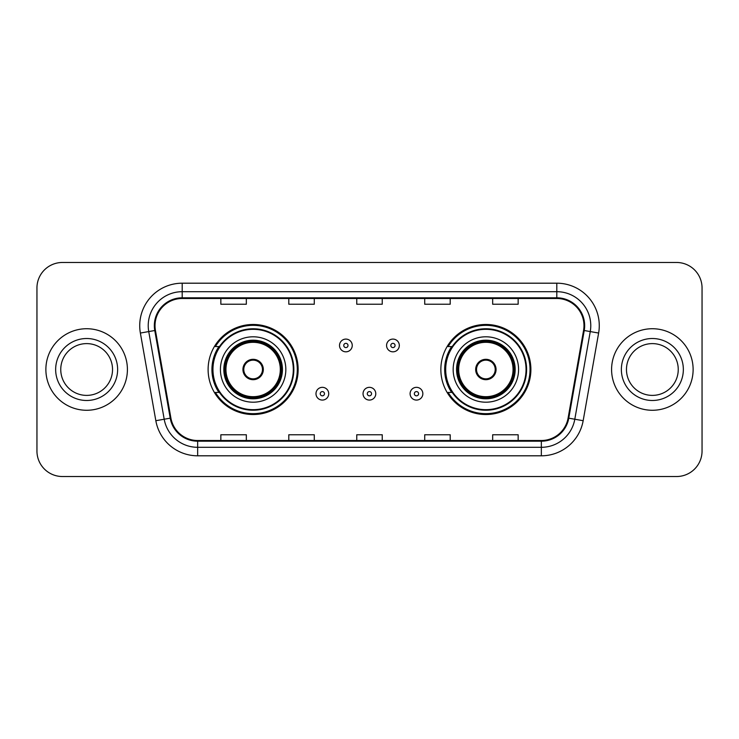 <?xml version="1.0" encoding="UTF-8"?>
<svg xmlns="http://www.w3.org/2000/svg" width="739" height="739" viewBox="0 0 739 739"><rect width="100%" height="100%" fill="white"/><g stroke="black" fill="none" stroke-linecap="round" stroke-linejoin="round"><path stroke-width="1.11" d="M440.85 369.5A45.024 45.024 0 0 0 485.874 414.524A45.024 45.024 0 0 0 530.888 369.5A45.024 45.024 0 0 0 485.874 324.476A45.024 45.024 0 0 0 440.85 369.5M208.112 369.5A45.024 45.024 0 0 0 253.126 414.524A45.024 45.024 0 0 0 298.15 369.5A45.024 45.024 0 0 0 253.126 324.476A45.024 45.024 0 0 0 208.112 369.5M218.91 392.437A41.199 41.199 0 0 1 218.91 346.563M451.649 392.437A41.199 41.199 0 0 1 451.649 346.563M36.95 287.951L36.95 451.049A25.486 25.486 0 0 0 62.436 476.526L676.564 476.526A25.486 25.486 0 0 0 702.05 451.049L702.05 287.951A25.486 25.486 0 0 0 676.564 262.474L62.436 262.474A25.486 25.486 0 0 0 36.95 287.951L36.95 451.049M45.873 369.5A40.774 40.774 0 0 0 86.639 410.274A40.774 40.774 0 0 0 127.413 369.5A40.774 40.774 0 0 0 86.639 328.726A40.774 40.774 0 0 0 45.873 369.5A40.774 40.774 0 0 0 86.639 410.274A40.774 40.774 0 0 0 127.413 369.5A40.774 40.774 0 0 0 86.639 328.726A40.774 40.774 0 0 0 45.873 369.5M611.587 369.5A40.774 40.774 0 0 0 652.361 410.274A40.774 40.774 0 0 0 693.127 369.5A40.774 40.774 0 0 0 652.361 328.726A40.774 40.774 0 0 0 611.587 369.5A40.774 40.774 0 0 0 652.361 410.274A40.774 40.774 0 0 0 693.127 369.5A40.774 40.774 0 0 0 652.361 328.726A40.774 40.774 0 0 0 611.587 369.5M155.024 325.668A27.186 27.186 0 0 1 182.2 298.491L556.8 298.491A27.186 27.186 0 0 1 583.57 330.388L568.106 418.052A27.186 27.186 0 0 1 541.345 440.509L197.655 440.509A27.186 27.186 0 0 1 170.894 418.052L155.43 330.388A27.186 27.186 0 0 1 155.024 325.668M154.34 325.668A27.86 27.86 0 0 0 154.765 330.509L170.219 418.172A27.86 27.86 0 0 0 197.655 441.192L541.345 441.192A27.86 27.86 0 0 0 568.781 418.172L584.235 330.509A27.86 27.86 0 0 0 556.8 297.808L182.2 297.808A27.86 27.86 0 0 0 154.34 325.668M140.373 333.049A42.474 42.474 0 0 1 182.2 283.194L556.8 283.194A42.474 42.474 0 0 1 598.627 333.049L583.163 420.703A42.474 42.474 0 0 1 541.345 455.806L197.655 455.806A42.474 42.474 0 0 1 155.837 420.703L140.373 333.049L148.742 331.571A33.976 33.976 0 0 1 182.2 291.693L556.8 291.693A33.976 33.976 0 0 1 590.258 331.571L574.803 419.235A33.976 33.976 0 0 1 541.345 447.307L197.655 447.307A33.976 33.976 0 0 1 164.197 419.235L148.742 331.571A33.976 33.976 0 0 1 148.225 325.668M676.564 262.474L62.436 262.474M62.436 476.526L676.564 476.526M702.05 451.049L702.05 287.951M356.761 298.491L356.761 304.237L382.239 304.237L382.239 298.491M288.801 298.491L288.801 304.237L314.287 304.237L314.287 298.491M220.85 298.491L220.85 304.237L246.336 304.237L246.336 298.491M424.713 298.491L424.713 304.237L450.199 304.237L450.199 298.491M492.664 298.491L492.664 304.237L518.15 304.237L518.15 298.491M382.239 440.509L382.239 434.763L356.761 434.763L356.761 440.509M314.287 440.509L314.287 434.763L288.801 434.763L288.801 440.509M246.336 440.509L246.336 434.763L220.85 434.763L220.85 440.509M450.199 440.509L450.199 434.763L424.713 434.763L424.713 440.509M518.15 440.509L518.15 434.763L492.664 434.763L492.664 440.509M112.531 369.5A25.893 25.893 0 0 0 86.639 343.607A25.893 25.893 0 0 0 60.755 369.5A25.893 25.893 0 0 0 86.639 395.393A25.893 25.893 0 0 0 112.531 369.5A25.893 25.893 0 0 1 86.639 395.393A25.893 25.893 0 0 1 60.755 369.5M220.425 369.5A32.701 32.701 0 0 1 253.126 336.799A32.701 32.701 0 0 1 285.836 369.5A32.701 32.701 0 0 1 253.126 402.201A32.701 32.701 0 0 1 220.425 369.5A32.701 32.701 0 0 0 253.126 402.201A32.701 32.701 0 0 0 285.836 369.5M219.418 346.563A40.774 40.774 0 0 0 219.418 392.437M293.309 369.5A40.174 40.174 0 0 0 253.126 329.326A40.174 40.174 0 0 0 212.952 369.5A40.174 40.174 0 0 0 253.126 409.674A40.174 40.174 0 0 0 293.309 369.5M224.25 369.5A28.876 28.876 0 0 0 253.126 398.376A28.876 28.876 0 0 0 282.012 369.5A28.876 28.876 0 0 0 253.126 340.624A28.876 28.876 0 0 0 224.25 369.5M225.949 369.5A27.186 27.186 0 0 1 253.126 342.314A27.186 27.186 0 0 1 280.312 369.5A27.186 27.186 0 0 1 253.126 396.686A27.186 27.186 0 0 1 225.949 369.5M242.937 369.5A10.189 10.189 0 0 0 253.126 379.689A10.189 10.189 0 0 0 263.324 369.5A10.189 10.189 0 0 0 253.126 359.311A10.189 10.189 0 0 0 242.937 369.5M225.099 369.5A28.027 28.027 0 0 1 253.126 341.473A28.027 28.027 0 0 1 281.162 369.5A28.027 28.027 0 0 1 253.126 397.527A28.027 28.027 0 0 1 225.099 369.5M297.3 369.5A44.174 44.174 0 0 1 215.382 392.437L219.474 392.437A40.728 40.728 0 0 0 293.854 369.602A40.728 40.728 0 0 0 219.474 346.563L215.382 346.563A44.174 44.174 0 0 1 297.3 369.5M243.26 366.95L243.611 366.95A9.856 9.856 0 0 1 262.65 366.95L262.114 366.95A9.339 9.339 0 0 1 253.126 378.839A9.339 9.339 0 0 1 244.138 366.95A9.339 9.339 0 0 1 262.114 366.95L263.001 366.95M243.611 366.95L244.138 366.95L243.611 366.95M263.001 372.05L262.65 372.05A9.856 9.856 0 0 1 243.611 372.05L243.26 372.05M262.65 372.05L262.114 372.05L262.65 372.05M678.245 369.5A25.893 25.893 0 0 0 652.361 343.607A25.893 25.893 0 0 0 626.469 369.5A25.893 25.893 0 0 0 652.361 395.393A25.893 25.893 0 0 0 678.245 369.5A25.893 25.893 0 0 1 652.361 395.393A25.893 25.893 0 0 1 626.469 369.5M453.164 369.5A32.701 32.701 0 0 1 485.874 336.799A32.701 32.701 0 0 1 518.575 369.5A32.701 32.701 0 0 1 485.874 402.201A32.701 32.701 0 0 1 453.164 369.5A32.701 32.701 0 0 0 485.874 402.201A32.701 32.701 0 0 0 518.575 369.5M452.157 346.563A40.774 40.774 0 0 0 452.157 392.437M526.048 369.5A40.174 40.174 0 0 0 485.874 329.326A40.174 40.174 0 0 0 445.691 369.5A40.174 40.174 0 0 0 485.874 409.674A40.174 40.174 0 0 0 526.048 369.5M456.988 369.5A28.876 28.876 0 0 0 485.874 398.376A28.876 28.876 0 0 0 514.75 369.5A28.876 28.876 0 0 0 485.874 340.624A28.876 28.876 0 0 0 456.988 369.5M458.688 369.5A27.186 27.186 0 0 1 485.874 342.314A27.186 27.186 0 0 1 513.051 369.5A27.186 27.186 0 0 1 485.874 396.686A27.186 27.186 0 0 1 458.688 369.5M475.676 369.5A10.189 10.189 0 0 0 485.874 379.689A10.189 10.189 0 0 0 496.063 369.5A10.189 10.189 0 0 0 485.874 359.311A10.189 10.189 0 0 0 475.676 369.5M457.838 369.5A28.027 28.027 0 0 1 485.874 341.473A28.027 28.027 0 0 1 513.901 369.5A28.027 28.027 0 0 1 485.874 397.527A28.027 28.027 0 0 1 457.838 369.5M530.039 369.5A44.174 44.174 0 0 1 448.12 392.437L452.213 392.437A40.728 40.728 0 0 0 526.602 369.602A40.728 40.728 0 0 0 452.213 346.563L448.12 346.563A44.174 44.174 0 0 1 530.039 369.5M475.999 366.95L476.35 366.95A9.856 9.856 0 0 1 495.389 366.95L494.862 366.95A9.339 9.339 0 0 1 485.874 378.839A9.339 9.339 0 0 1 476.886 366.95A9.339 9.339 0 0 1 494.862 366.95L495.74 366.95M476.35 366.95L476.886 366.95L476.35 366.95M495.74 372.05L494.862 372.05A9.339 9.339 0 0 1 476.886 372.05L475.999 372.05M494.862 372.05L495.389 372.05A9.856 9.856 0 0 1 476.35 372.05L476.886 372.05M352.254 345.464A6.374 6.374 0 0 1 345.889 351.829A6.374 6.374 0 0 1 339.515 345.464A6.374 6.374 0 0 1 345.889 339.09A6.374 6.374 0 0 1 352.254 345.464A6.374 6.374 0 0 0 345.889 339.09A6.374 6.374 0 0 0 339.515 345.464M399.319 345.464A6.374 6.374 0 0 1 392.945 351.829A6.374 6.374 0 0 1 386.571 345.464A6.374 6.374 0 0 1 392.945 339.09A6.374 6.374 0 0 1 399.319 345.464A6.374 6.374 0 0 0 392.945 339.09A6.374 6.374 0 0 0 386.571 345.464M315.987 393.711A6.374 6.374 0 0 1 322.361 387.338A6.374 6.374 0 0 1 328.726 393.711A6.374 6.374 0 0 1 322.361 400.076A6.374 6.374 0 0 1 315.987 393.711A6.374 6.374 0 0 0 322.361 400.076A6.374 6.374 0 0 0 328.726 393.711M363.043 393.711A6.374 6.374 0 0 1 369.417 387.338A6.374 6.374 0 0 1 375.781 393.711A6.374 6.374 0 0 1 369.417 400.076A6.374 6.374 0 0 1 363.043 393.711A6.374 6.374 0 0 0 369.417 400.076A6.374 6.374 0 0 0 375.781 393.711M410.099 393.711A6.374 6.374 0 0 1 416.473 387.338A6.374 6.374 0 0 1 422.847 393.711A6.374 6.374 0 0 1 416.473 400.076A6.374 6.374 0 0 1 410.099 393.711A6.374 6.374 0 0 0 416.473 400.076A6.374 6.374 0 0 0 422.847 393.711M556.8 283.194L556.8 297.808M148.742 331.571L154.765 330.509M197.655 455.806L197.655 441.192M541.345 441.192L541.345 455.806M568.781 418.172L583.163 420.703M155.837 420.703L170.219 418.172M584.235 330.509L598.627 333.049M182.2 283.194L182.2 297.808M117.63 369.5A30.983 30.983 0 0 0 86.639 338.517A30.983 30.983 0 0 0 55.656 369.5A30.983 30.983 0 0 0 86.639 400.483A30.983 30.983 0 0 0 117.63 369.5M282.437 369.5A29.301 29.301 0 0 0 253.126 340.199A29.301 29.301 0 0 0 223.825 369.5A29.301 29.301 0 0 0 253.126 398.801A29.301 29.301 0 0 0 282.437 369.5M683.344 369.5A30.983 30.983 0 0 0 652.361 338.517A30.983 30.983 0 0 0 621.37 369.5A30.983 30.983 0 0 0 652.361 400.483A30.983 30.983 0 0 0 683.344 369.5M515.175 369.5A29.301 29.301 0 0 0 485.874 340.199A29.301 29.301 0 0 0 456.563 369.5A29.301 29.301 0 0 0 485.874 398.801A29.301 29.301 0 0 0 515.175 369.5M343.764 345.464A2.125 2.125 0 0 0 345.889 347.589A2.125 2.125 0 0 0 348.014 345.464A2.125 2.125 0 0 0 345.889 343.339A2.125 2.125 0 0 0 343.764 345.464M390.82 345.464A2.125 2.125 0 0 0 392.945 347.589A2.125 2.125 0 0 0 395.069 345.464A2.125 2.125 0 0 0 392.945 343.339A2.125 2.125 0 0 0 390.82 345.464M324.476 393.711A2.125 2.125 0 0 0 322.361 391.587A2.125 2.125 0 0 0 320.236 393.711A2.125 2.125 0 0 0 322.361 395.836A2.125 2.125 0 0 0 324.476 393.711M371.541 393.711A2.125 2.125 0 0 0 369.417 391.587A2.125 2.125 0 0 0 367.292 393.711A2.125 2.125 0 0 0 369.417 395.836A2.125 2.125 0 0 0 371.541 393.711M418.597 393.711A2.125 2.125 0 0 0 416.473 391.587A2.125 2.125 0 0 0 414.348 393.711A2.125 2.125 0 0 0 416.473 395.836A2.125 2.125 0 0 0 418.597 393.711"/></g></svg>
